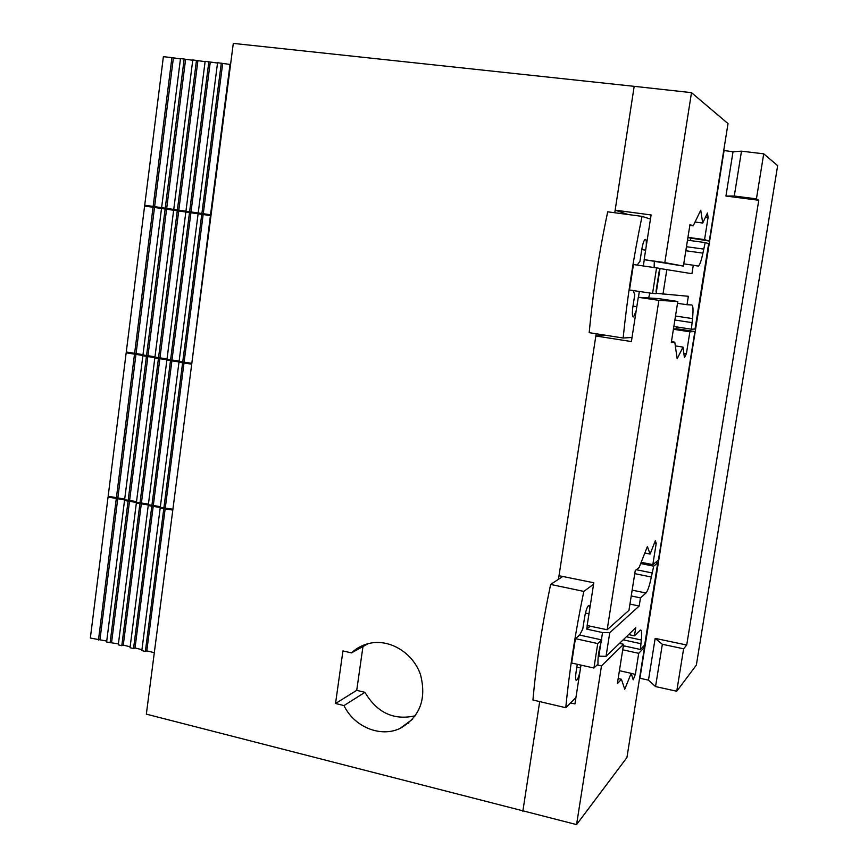 <?xml version="1.0" encoding="UTF-8"?>
<svg xmlns="http://www.w3.org/2000/svg" width="868" height="868" viewBox="0 0 868 868"><rect width="100%" height="100%" fill="white"/><g stroke="black" fill="none" stroke-linecap="round" stroke-linejoin="round"><path stroke-width="1.3" d="M614.761 212.747L634.183 86.333L233.297 43.4L146.345 714.147L576.569 824.6L626.924 757.558L644.523 647.202L638.718 653.322L635.365 674.382L633.184 679.818L631.155 673.329L624.743 689.257L621.412 679.275L617.354 683.724L623.593 644.273L619.492 643.383M639.488 678.754L639.922 678.266L648.472 680.132L655.546 686.577L676.747 691.232L696.342 665.138L777.652 165.625L763.721 153.831L741.489 151.162L733.015 151.781L723.728 150.479M691.492 92.648L728.013 123.582L709.286 241.065L704.556 239.611L708.093 217.423L707.453 213.007L702.711 223.033L700.747 210.208L693.217 225.832L689.962 224.606L683.398 266.085L664.812 262.592L691.492 92.648L634.183 86.333M756.429 198.87L758.773 200.258L725.93 196.049L734.285 196.038L756.429 198.87L763.721 153.831M676.747 691.232L683.615 648.787L686.718 645.022L758.773 200.258M725.93 196.049L733.015 151.781M734.285 196.038L741.489 151.162M648.472 680.132L655.156 638.381L662.338 644.284L683.615 648.787M655.546 686.577L662.338 644.284M686.718 645.022L655.156 638.381M639.922 678.266L724.053 150.707M558.471 579.292L595.839 335.981L605.745 335.265M559.025 575.712L593.81 582.775L587.159 625.535L607.166 629.756L658.888 300.361L677.81 301.478L658.53 298.603L638.284 297.301L631.383 341.558L595.839 335.981L596.186 333.757M628.009 214.504L615.162 210.154L651.109 214.96L644.143 259.662L664.812 262.592M654.439 542.956L656.219 543.314L652.823 564.645L641.181 562.29M570.558 702.928L574.941 703.926L580.985 665.116M624.58 646.009L623.083 647.485M618.168 678.548L621.412 679.275M576.569 824.6L601.491 665.897L623.593 644.273M607.166 629.756L628.964 610.323L635.257 570.526L639.098 567.585L647.387 546.536L650.11 554.077L655.329 540.677L656.219 543.314M677.81 301.478L671.3 342.578L674.794 342.187L677.17 358.777L682.997 347.102L684.429 357.703L686.404 353.688L689.886 331.804L694.856 331.543L677.116 328.798L673.46 328.939M652.823 564.645L658.411 560.11L694.856 331.543M709.286 241.065L687.912 237.615M687.944 237.355L704.556 239.611M683.398 266.085L644.143 259.662M597.119 664.942L601.491 665.897M522.84 811.276L539.69 701.594M638.284 297.301L658.888 300.361M689.843 225.387L693.217 225.832M695.051 222.024L702.711 223.033M705.521 217.087L708.093 217.423M644.523 647.202L642.938 646.844M622.714 649.796L638.718 653.322M631.199 673.438L635.365 674.382M619.416 670.682L631.155 673.329M673.416 329.265L689.886 331.804M683.832 353.276L686.404 353.688M675.326 345.887L682.997 347.102M671.452 341.666L674.794 342.187M343.988 705.575C354.144 726.885 380.412 737.8 400.039 728.436C419.928 717.022 426.741 699.109 420.513 674.686C413.233 653.333 390.763 639.249 370.69 643.09C363.312 644.501 356.9 647.778 351.453 652.899L342.947 650.913L335.525 703.503L343.988 705.575L364.94 692.328C377.081 712.834 393.888 720.646 415.381 715.764M351.453 652.899L368.206 643.633M335.525 703.503L356.726 690.342L364.94 692.328M363.139 645.315L356.726 690.342M644.837 553.014L650.11 554.077M153.148 206.443L171.918 57.624L163.379 56.67L144.717 205.217L211.065 214.841M210.533 214.765L230.063 64.113L230.606 64.178M198.208 212.975L217.564 62.724L230.02 64.427M185.947 211.195L205.141 61.335L217.532 63.038M173.752 209.427L192.783 59.946L205.108 61.65M161.611 207.669L180.501 58.579L192.75 60.261M171.918 57.624L180.457 58.894M203.275 213.702L222.664 63.614M201.886 213.506L221.297 63.136M191.014 211.922L210.24 62.225M189.604 211.727L208.852 61.747M178.819 210.154L197.882 60.836M177.387 209.958L196.472 60.359M166.689 208.396L185.589 59.469M165.235 208.19L184.168 58.991M154.612 206.638L173.361 58.102M211.043 215.09L144.609 206.042L126.272 351.996L143.003 354.654M144.609 206.042L162.967 208.689L161.513 208.494L142.96 354.969L154.981 356.791M161.513 208.494L175.076 210.447L173.643 210.251L154.938 357.106L167.014 358.929M173.643 210.251L187.249 212.226L185.839 212.031L166.982 359.254L179.123 361.088M185.839 212.031L199.499 213.995L198.099 213.81L179.079 361.413L191.296 363.258M210.425 215.6L191.774 363.681M198.099 213.81L210.967 215.665M184.124 361.989L203.166 214.537M182.714 362.064L201.777 214.342M172.016 359.829L190.906 212.747M170.584 359.905L189.495 212.562M159.983 357.681L178.71 210.978M158.529 357.746L177.278 210.783M148.005 355.544L166.58 209.221M146.54 355.609L165.137 209.014M136.092 353.417L154.515 207.463M134.605 353.482L153.05 207.257M129.126 352.506L126.175 352.809L108.153 496.246L124.71 499.1M126.175 352.809L144.327 355.717L142.862 355.782L124.623 499.729L136.536 501.596M142.862 355.782L156.283 357.855L154.829 357.92L136.45 502.225L148.417 504.113M154.829 357.92L168.305 359.992L166.873 360.068L148.341 504.742L160.363 506.641M166.873 360.068L180.392 362.151L178.971 362.238L160.287 507.27L172.385 509.18M191.687 364.376L172.819 509.917M178.971 362.238L191.709 364.169M165.311 507.682L184.016 362.802M163.868 508.019L182.606 362.878M153.354 505.154L171.918 360.643M151.9 505.491L170.486 360.719M141.473 502.648L159.875 358.495M139.998 502.973L158.421 358.56M129.647 500.142L147.896 356.357M128.16 500.478L146.432 356.423M117.885 497.657L135.983 354.231M116.377 497.982L134.497 354.296M109.585 496.55L108.055 497.038L90.348 638.023L106.731 641.072M108.055 497.038L126.023 500.196L124.525 500.521L106.612 641.995L118.406 643.926M124.525 500.521L137.828 502.691L136.352 503.028L118.287 644.848L121.791 645.694L123.278 645.108L130.135 646.79M136.352 503.028L149.697 505.198L148.233 505.545L130.026 647.712L133.542 648.57L135.017 647.973L141.94 649.665M148.233 505.545L161.622 507.726L160.179 508.073L141.82 650.588L145.357 651.456L146.811 650.859L153.799 652.562M172.743 510.471L154.189 653.604M407.472 722.968L408.448 723.207M160.179 508.073L172.797 510.091M146.811 650.859L165.202 508.485M145.357 651.456L163.77 508.832M135.017 647.973L153.256 505.957M133.542 648.57L151.802 506.294M123.278 645.108L141.365 503.44M121.791 645.694L139.9 503.776M111.603 642.266L129.549 500.944M110.095 642.841L128.052 501.27M99.983 639.434L117.788 498.449M98.464 640.009L116.279 498.774M650.457 219.083L642.038 216.371L607.708 211.814C599.159 252.089 592.985 292.364 589.198 332.661L623.148 338.021L632.023 337.478M646.248 246.132C646.541 241.412 646.15 239.167 645.108 239.394C643.872 240.425 642.776 243.734 641.821 249.3L639.955 261.322L637.188 265.065M634.671 294.653L633.26 290.563M652.573 293.417L656.067 293.699L660.038 268.407L633.456 264.534L629.506 290.01L652.573 293.417L656.577 267.843M654.342 261.55L654.125 267.485M644.295 259.684L643.318 265.944M633.011 316.842L633.597 316.929C632.24 316.929 632.012 313.5 632.913 306.621L634.768 294.664M633.597 316.929L636.19 310.722M639.347 291.464L638.436 297.312M649.861 293.015L648.656 297.963M642.038 216.371C633.564 256.95 627.271 297.496 623.148 338.021M690.472 240.566L690.798 238.472M676.79 326.943L676.497 328.82M677.517 303.312L687.011 304.722L688.357 296.281L656.056 293.297M687.011 304.722L691.796 304.961C693.152 305.601 693.38 310.147 692.49 318.599L691.416 329.2L695.029 329.037L708.657 243.604L705.207 242.584L702.906 253.12C701.344 260.552 699.836 264.87 698.382 266.064L693.282 265.228L691.937 273.702L659.984 268.537M662.957 294.252L666.841 269.547M659.246 270.783L656.034 291.236M683.756 263.883L693.282 265.228M687.499 240.165L705.207 242.584M673.85 326.487L691.416 329.2M562.768 576.471L550.637 584.424C542.055 625.285 536.153 663.814 532.941 700.009L565.762 707.713L575.929 697.579M589.556 610.139C589.73 606.721 589.372 605.224 588.482 605.647C586.985 607.209 585.683 611.159 584.565 617.495L582.775 628.996L579.672 635.072L601.784 639.922C598.92 649.492 597.661 657.553 597.998 664.107L593.918 668.034L571.632 663.011L575.408 638.653L579.672 635.072M587.3 625.568L586.746 629.126L590.24 626.186M575.961 679.991L576.678 680.154C575.484 680.534 575.267 677.919 576.037 672.331L577.285 664.28M576.678 680.154C577.741 679.199 578.826 676.465 579.922 671.962M593.582 584.251L583.817 591.401C575.31 632.566 569.289 671.344 565.762 707.713M550.637 584.424L583.817 591.401M628.627 634.562L634.454 635.832L635.745 627.716L606.038 656.349L598.258 656.154M593.918 668.034L597.748 643.579L601.784 639.922M634.454 635.832L640.248 630.146C641.702 629.495 642.06 632.783 641.322 640.02L640.41 649.481L644.642 645.054L657.76 562.822L653.68 566.153L651.347 577.036C649.524 585.65 647.745 590.978 645.987 593.007L640.475 597.878L639.184 606.027L609.759 632.696L602.533 632.566L586.746 629.126M606.038 656.349L609.759 632.696M597.748 643.579L575.408 638.653M629.951 604.074L639.184 606.027M602.533 632.566L601.394 639.835M600.938 642.678L598.811 656.273M631.231 595.947L640.475 597.878M640.692 563.527L653.68 566.153M657.76 562.822L656.002 562.063M623.365 645.738L640.41 649.481M632.989 306.154L636.808 306.74M641.778 249.604L645.629 250.147M685.828 250.754L702.906 253.12M686.469 246.718L703.731 249.094M674.87 320.021L692.024 322.636M675.51 316.017L692.49 318.599M576.84 667.134L580.54 667.969M585.455 613.036L588.981 613.795M632.154 590.131L645.987 593.007M634.758 573.639L651.347 577.036M636.309 569.723L652.172 572.956M623.181 639.825L640.909 643.698M626.36 636.765L641.322 640.02M412.723 719.095L400.039 728.436M695.376 265.641L698.382 266.064"/></g></svg>
